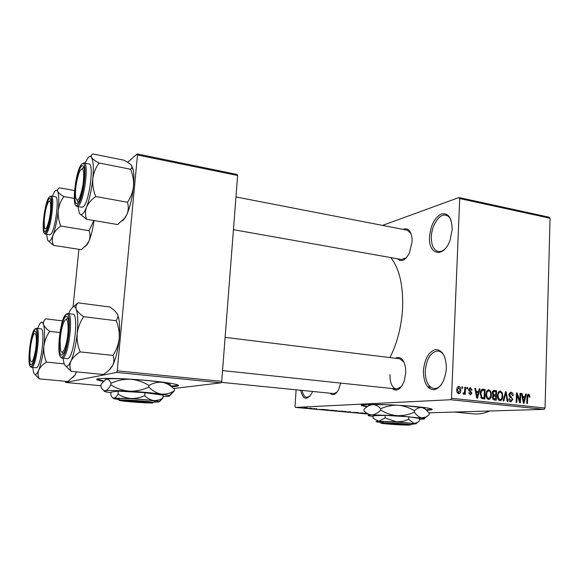 <?xml version="1.0" encoding="UTF-8"?>
<svg xmlns="http://www.w3.org/2000/svg" width="579" height="579" viewBox="0 0 579 579"><rect width="100%" height="100%" fill="white"/><g stroke="black" fill="none" stroke-linecap="round" stroke-linejoin="round"><path stroke-width="0.87" d="M452.199 229.465L450.201 239.8C444.042 258.56 428.062 255.325 429.546 236.673C430.725 225.086 434.713 217.509 441.509 213.933C448.341 212.732 451.902 217.914 452.199 229.465M451.135 220.483C449.847 217.414 448.023 215.641 445.685 215.164C439.28 213.644 431.666 225.296 431.355 236.652C431.254 245.207 433.577 250.171 438.31 251.547C440.59 251.887 442.899 250.939 445.229 248.688M312.588 391.462L311.611 393.597C306.704 400.711 303.027 399.597 300.581 390.26M302.079 390.412C303.005 394.697 304.619 397.013 306.928 397.353L310.011 396.05M446.351 368.432C445.027 380.895 440.843 388.01 433.787 389.776C426.998 388.914 423.539 382.567 423.423 370.719C424.631 358.777 428.677 351.721 435.553 349.542C442.465 349.875 446.069 356.172 446.351 368.432M444.506 356.461C442.826 353.161 440.677 351.344 438.057 351.004C430.892 351.779 426.629 358.365 425.268 370.777C425.261 381.156 428.185 387.076 434.026 388.538C436.58 388.719 439.012 387.438 441.307 384.709M171.782 386.606C177.883 386.41 179.845 385.846 177.673 384.905C174.084 383.624 164.972 382.241 150.345 380.772C121.293 377.855 89.948 377.573 97.902 380.121L103.286 381.416M97.142 379.165L103.67 380.953M426.701 410.236C431.384 410.048 433.078 409.635 431.775 409.006C429.98 408.282 424.769 407.493 416.149 406.639C391.484 404.142 355.484 403.635 362.013 405.727L366.999 406.813M361.737 405.105L367.549 406.436M340.669 383.095L338.657 389.479C335.863 394.632 333.026 395.877 330.131 393.221M221.287 382.335L333.801 393.582L336.964 392.222M403.143 229.4C408.036 227.482 411.01 230.558 412.06 238.642L412.096 241.863L409.339 253.139C405.343 260.463 401.392 262.345 397.491 258.784M401.587 259.508L406.371 257.749M395.377 358.263C400.545 355.947 403.939 359.183 405.575 367.962L405.749 372.862L404.222 381.054C400.733 389.493 396.68 391.99 392.048 388.538M389.956 374.656C389.891 383.074 392.077 387.858 396.506 389.008L401.37 386.656M429.068 388.219L430.045 386.671M390.731 257.583C399.358 268.439 403.317 285.252 402.6 308.021C401.5 326.607 397.266 343.13 389.913 357.59M458.973 197.54L549.225 217.241L550.05 218.232L459.719 198.561L458.973 197.54L382.545 225.405M307.254 407.913L303.881 407.906L307.254 407.913M312.117 408.361L308.506 408.354L312.117 408.361M316.822 408.788L313.478 408.788L316.822 408.788M327.265 409.744L322.655 409.729L327.265 409.744M336.746 410.605L332.332 410.62L336.746 410.605M346.01 411.452L340.72 411.416L346.01 411.452M358.191 412.559L351.656 412.407L358.191 412.559M366.037 413.297L360.507 413.218L366.037 413.297M459.719 198.561L451.511 398.294L545.042 408.014L544.122 409.367L450.643 399.727L295.428 407.428L368.222 414.043M544.122 409.367L428.923 412.82M362.932 412.993L357.648 412.957L362.932 412.993M350.657 411.864L346.17 411.879L350.657 411.864M342.746 411.22L336.985 411.025L342.746 411.22M333.243 410.352L327.482 410.164L333.243 410.352M324.088 409.454L318.92 409.44L324.088 409.454M313.818 408.521L314.411 408.571L313.818 408.521M309.729 408.144L310.33 408.202L309.729 408.144M304.084 407.63L304.684 407.688L304.084 407.63M296.122 389.819L295.037 406.4L295.428 407.428M461.97 386.881L462.686 386.96L462.635 388.343L461.912 388.263L461.97 386.881M466.898 387.431L467.615 387.51L467.557 388.885L466.84 388.806L466.898 387.431M479.267 388.806L480.005 388.885L477.501 398.236L476.756 398.164L474.845 388.314L475.591 388.393L476.097 391.332L478.551 391.599L479.267 388.806M490.797 391.462L491.368 394.798C491.433 397.353 490.543 398.931 488.712 399.532L488.495 399.524C486.599 398.692 485.759 396.962 485.969 394.328L486.787 390.977L488.842 389.747L490.797 391.462L489.892 391.513M502.181 392.714L502.753 396.029C502.818 398.569 501.942 400.14 500.133 400.74L499.923 400.726C498.056 399.901 497.223 398.186 497.426 395.566L498.229 392.236L500.256 391.013L502.181 392.714L501.291 392.765M511.011 392.207C512.473 392.576 513.189 393.713 513.16 395.631L512.48 395.674L510.91 393.3L509.477 394.762L512.842 399.503L510.823 401.877C509.506 401.573 508.847 400.559 508.854 398.844L509.542 398.793L510.837 400.777L512.162 399.401L511.981 398.417L509.759 397.056L508.796 394.704L511.011 392.207L510.287 392.251M525.652 393.959L526.354 394.038L524.038 403.15L523.336 403.078L521.469 393.496L522.171 393.568L522.671 396.427L524.994 396.68L525.652 393.959M550.05 218.232L545.042 408.014M529.568 394.929L529.901 397.216L529.235 397.266L528.482 395.24L527.744 395.862L527.426 403.505L526.752 403.44L526.941 397.1L528.381 394.147L529.568 394.929L527.252 395.044M520.029 393.329L520.702 393.409L520.412 402.767L519.696 402.695L517.076 394.871L516.844 402.391L516.164 402.318L516.454 392.938L517.185 393.018L519.797 400.827L520.029 393.329M505.518 391.722L506.191 391.795L507.913 401.45L507.204 401.377L505.858 392.866L503.773 401.015L503.05 400.936L505.518 391.722M494.444 390.492L496.594 390.731L496.268 400.219L494.111 399.995L492.28 397.397L493.105 395.486L492.23 393.047C492.273 391.447 492.903 390.586 494.126 390.47L493.525 390.55M483.081 389.226L485.137 389.457L484.797 399.011L481.714 398.504L480.237 393.771C480.15 391.266 480.99 389.747 482.748 389.211L482.162 389.283M470.466 387.706L472.124 390.145L471.407 390.188L470.38 388.697L469.381 389.674L471.907 393.134L470.416 394.972L468.643 392.779L469.366 392.728L470.235 393.952L471.19 393.199L468.657 389.776L470.466 387.706L469.859 387.742M464.843 387.206L465.567 387.286L465.292 394.306L464.568 394.227L464.611 393.105L463.707 394.263L463.041 393.807L463.287 392.83L463.844 393.011L464.51 392.265L464.843 387.206M458.93 386.417C460.37 387.033 460.993 388.321 460.797 390.289C460.841 392.149 460.182 393.3 458.821 393.727L458.633 393.72C457.207 393.127 456.585 391.86 456.759 389.92C456.701 388.024 457.359 386.859 458.727 386.41L458.387 386.461M137.484 154.969L137.187 153.934L237.195 174.482L237.629 175.502L137.484 154.969L117.219 370.835L221.714 381.337L221.069 382.835L116.661 372.427L65.63 382.458L100.92 385.73M221.069 382.835L173.671 388.516M78.91 249.317L73.055 306.798M137.187 153.934L127.575 162.286M237.629 175.502L221.714 381.337M65.478 381.3L65.63 382.458M116.661 372.427L117.219 370.835M450.643 399.727L451.511 398.294M489.827 410.996C484.377 413.355 479.028 414.325 473.774 413.905L472.833 413.811M411.039 233.561L407.377 230.225L235.971 196.954M404.055 362.193L399.821 358.806L225.115 337.369M529.235 397.252L529.901 397.216M527.035 395.898L527.744 395.862M528.12 394.176L528.54 394.154M525.623 394.075L526.354 394.038M521.491 393.604L522.171 393.568M522.048 396.456L522.671 396.427M522.113 396.818L524.994 396.68M524.031 400.4L524.733 397.744L522.866 397.541L523.669 402.137L524.031 400.4M523.155 402.159L523.669 402.137M522.265 397.57L522.866 397.541M520.022 393.445L520.702 393.409M516.396 394.907L517.076 394.871M516.454 393.054L517.185 393.018M519.081 400.856L519.797 400.827M512.48 395.667L513.16 395.631M508.796 394.798L509.477 394.762M512.154 399.539L512.842 399.503M505.489 391.838L506.191 391.795M505.206 392.902L505.858 392.866M502.058 396.065L502.753 396.029M499.619 391.049L500.256 391.013M499.959 399.619L500.118 399.626C501.501 399.148 502.152 397.918 502.065 395.942C502.225 394.01 501.609 392.736 500.22 392.121L500.053 392.113C498.707 392.576 498.056 393.763 498.114 395.674L498.338 397.845L499.959 399.619L498.345 399.698M497.607 397.882L498.338 397.845M497.419 395.71L498.114 395.674M498.229 392.229L499.771 392.142M492.953 390.897L496.594 390.731M493.228 390.934L493.207 391.628M493.069 395.508L493.047 396.087M495.617 399.032L495.711 396.195L494.032 396.036L492.982 397.317L494.408 398.909L495.617 399.032L492.707 399.177M492.28 397.346L492.982 397.317M495.747 395.088L495.863 391.759L494.068 391.578L492.932 393.112L494.379 394.936L495.747 395.088L492.83 395.24M492.671 395.03L494.379 394.936M492.23 393.155L492.932 393.112M492.476 391.708L493.67 391.636M490.666 394.835L491.368 394.798M488.184 389.783L488.842 389.747M488.531 398.41L488.698 398.417C490.102 397.932 490.76 396.695 490.674 394.704C490.833 392.765 490.21 391.484 488.814 390.861L488.64 390.847C487.272 391.317 486.613 392.511 486.671 394.437L486.888 396.622L488.531 398.41L486.903 398.49L488.698 398.417M486.15 396.658L486.888 396.622M485.969 394.473L486.671 394.437M481.518 389.631L485.137 389.457M481.808 389.667L481.779 390.398M481.504 397.947L481.489 398.352M484.131 397.816L484.399 390.492L482.806 390.333L481.308 391.556L480.939 393.858L481.887 397.389L484.131 397.816L481.12 397.968M480.99 397.78L482.886 397.686M480.809 397.44L481.887 397.389M480.23 393.901L480.939 393.858M480.519 391.599L481.308 391.556M479.231 388.936L480.005 388.885M475.981 391.751L475.772 392.511M474.874 388.444L475.591 388.393M475.439 391.368L476.097 391.332M475.518 391.78L478.551 391.599M477.509 395.414L478.268 392.692L476.3 392.475L477.11 397.194L477.509 395.414M476.575 397.223L477.11 397.194M475.663 392.511L476.3 392.475M471.407 390.188L472.124 390.145M468.657 389.725L469.381 389.674M468.679 390.384L469.54 390.333M471.19 393.177L471.907 393.134M466.891 387.561L467.615 387.51M464.843 387.329L465.567 387.286M463.193 393.184L464.611 393.105M461.962 387.011L462.686 386.96M460.066 390.333L460.797 390.289M458.698 392.714L460.073 390.21L458.763 387.416L457.49 389.928L458.698 392.714L457.323 392.794M456.759 389.978L457.49 389.928M359.197 412.965L360.76 412.979L359.197 412.965M355.231 412.291L355.202 412.733M338.476 411.17L342.051 411.177L338.476 411.17M334.908 410.837L333.034 410.641L334.908 410.837M336.341 410.779L334.358 410.576L336.341 410.779M328.988 410.301L332.541 410.316L328.988 410.301M325.384 409.968L327.996 409.86L323.907 409.664L325.384 409.968M320.44 409.44L321.975 409.447L320.44 409.44M305.126 408.014L307.435 408.007L305.126 408.014M426.231 409.794L432.043 409.143M171.355 386.099L178.426 385.303M84.947 163.155L88.254 157.445C89.55 156.149 90.642 156.178 91.54 157.531C90.715 155.99 91.258 154.817 93.161 154.007L123.892 160.188C127.612 162.098 130.174 163.871 131.578 165.514L132.005 167.896L130.615 169.234L99.06 163.003C95.26 160.991 92.756 159.167 91.54 157.531C93.364 160.839 93.776 167.939 92.785 178.831C93.581 172.926 95.673 167.649 99.06 163.003M91.287 155.556L90.237 156.511M81.458 166.267C82.703 165.073 83.615 165.775 84.179 168.359C85.808 175.082 82.58 195.297 78.947 201.246L77.687 202.939C71.861 208.708 75.748 171.275 81.458 166.267M82.218 168.612L83.955 167.454L82.761 167.953M81.95 207.253L83.224 206.804C89.137 202.947 94.406 163.416 88.949 163.937L84.1 162.988M130.615 169.234C132.902 174.93 133.865 180.706 133.503 186.547C132.772 192.337 130.767 197.577 127.481 202.259L95.709 196.498C93.357 190.679 92.379 184.795 92.785 178.831C91.562 189.948 89.47 199.415 86.51 207.217C88.276 203.236 91.344 199.661 95.709 196.498M127.481 202.259C128.704 206.327 128.531 210.343 126.96 214.324L124.803 217.921L117.703 224.565L86.568 219.267C85.127 215.33 85.106 211.313 86.51 207.217C83.542 214.324 81.154 216.322 79.345 213.195L77.948 206.551M79.728 213.825L86.568 219.267M131.751 165.76L133.156 169.567C134.024 173.787 134.14 179.447 133.503 186.547C132.359 197.468 130.181 206.725 126.96 214.324L125.325 217.552L122.502 220.961M77.087 200.464L78.36 202.172L77.087 200.464M82.963 184.918C84.52 171.406 83.622 166.535 80.271 170.313C78.643 173.36 77.311 177.985 76.29 184.194C75.371 190.332 75.212 195.043 75.82 198.336C77.876 202.838 80.257 198.365 82.963 184.918M50.67 208.708C50.872 201.76 50.076 199.552 48.267 202.085C46.197 206.413 44.836 212.717 44.185 220.983L44.46 227.482C45.632 233.576 50.192 220.006 50.67 208.708M60.071 341.103L60.578 349.861C62.235 357.815 67.678 343.883 68.112 330.146C68.206 320.187 66.882 317.256 64.146 321.345C61.967 326.1 60.607 332.686 60.071 341.103M63.444 353.718L61.982 352.061L63.444 353.718M428.359 387.604L429.321 385.932M66.151 319.369L67.982 318.095L67.352 318.168M30.774 345.236C29.79 352.09 29.659 357.214 30.398 360.616C31.917 363.8 33.625 360.341 35.514 350.244C37.309 339.301 36.072 329.726 33.618 334.684C32.504 336.869 31.556 340.387 30.774 345.236M93.834 220.505L89.057 230.695C90.302 234.126 90.31 237.535 89.072 240.929L86.647 244.83L81.277 249.687L53.5 245.373C52.096 242.029 51.936 238.628 53.029 235.154C51.922 238.128 50.872 240.024 49.888 240.85C48.911 241.624 48.122 241.255 47.529 239.749L46.61 234.256M45.647 231.115C41.152 235.653 44.735 202.563 49.121 198.8C49.939 198.011 50.554 198.452 50.959 200.117C52.486 205.487 49.519 225.231 46.472 230.022L45.647 231.115M49.714 234.756L50.568 234.444C55.179 231.535 59.782 196.209 55.483 196.802L51.155 196.028M89.057 230.695L60.773 226.034C58.696 220.968 57.849 215.815 58.233 210.575C58.957 205.386 60.838 200.725 63.871 196.592C60.65 194.739 58.588 193.017 57.676 191.425C57.111 189.919 57.755 188.725 59.601 187.835L74.496 190.549M52.378 196.245L54.151 192.373C55.598 189.977 56.778 189.659 57.676 191.425C58.986 194.616 59.167 201 58.233 210.575C57.126 220.331 55.389 228.524 53.029 235.154C54.455 231.774 57.032 228.734 60.773 226.034M48.086 240.77L53.5 245.373M74.228 198.445L63.871 196.592M94.051 220.541C92.901 228.741 91.243 235.537 89.072 240.929L87.429 244.266L84.766 246.813M50.916 199.914L50.279 200.269M68.677 313.659L70.211 310.235L73.041 306.805C74.286 306.219 75.335 306.971 76.189 309.077C75.429 306.667 76.066 304.597 78.114 302.86L74.3 305.828M66.013 316.51C66.983 316.091 67.75 316.974 68.293 319.145C70.189 325.905 67.663 346.133 64.11 352.575L62.054 355.007C56.438 357.475 60.513 318.233 66.013 316.51M67.265 358.647L67.765 358.611C73.96 358.046 79.113 313.282 72.918 314.187L67.931 313.565M117.486 314.339L118.463 317.118L117.486 314.339C116.126 311.878 113.556 309.425 109.793 306.986L78.114 302.86M83.687 316.699C79.851 314.108 77.347 311.567 76.189 309.077C77.904 313.977 78.23 322.185 77.181 333.692C78.013 327.475 80.184 321.808 83.687 316.699L116.256 320.744C118.608 326.505 119.592 332.447 119.209 338.57C118.442 344.664 116.365 350.281 112.97 355.426L80.17 351.894C77.745 346.01 76.746 339.945 77.181 333.692C75.907 345.316 73.808 354.507 70.899 361.26C72.643 357.844 75.733 354.724 80.17 351.894M118.051 316.59L116.256 320.744M112.97 355.426C114.295 358.777 114.186 362.15 112.637 365.544L112.529 365.769C110.603 368.997 107.535 371.906 103.315 374.497L71.188 371.342C69.632 368.106 69.538 364.741 70.899 361.26C67.989 367.224 65.688 367.86 63.987 363.171L63.002 358.206M65.311 365.682L71.188 371.342M118.463 317.118C119.752 322.394 119.998 329.545 119.209 338.57C118.015 349.969 115.829 358.958 112.637 365.544L109.185 369.995M76.399 371.856L75.002 375.083L67.902 381.532L39.35 378.869C37.845 376.068 37.628 373.166 38.684 370.162C37.599 372.731 36.586 374.15 35.637 374.418C34.74 374.627 34.016 373.766 33.466 371.834L32.75 367.441M31.295 364.604C26.989 366.594 30.723 332.107 34.921 330.891L36.434 332.549C38.142 337.955 35.674 357.894 32.641 363.062L31.295 364.604M36.021 367.766L36.354 367.737C41.102 367.412 45.698 327.989 40.914 328.843L36.47 328.329M69.994 364.473L69.162 364.386M64.247 363.887L46.465 362.085C44.337 356.968 43.476 351.677 43.881 346.22C44.634 340.792 46.573 335.834 49.7 331.347C46.45 329.046 44.402 326.766 43.534 324.522C43.027 322.351 43.751 320.455 45.712 318.848L62.583 320.889M37.657 328.467L39.329 324.551C41.095 321.461 42.491 321.454 43.534 324.522C44.749 328.937 44.865 336.167 43.881 346.22C42.73 356.36 41 364.343 38.684 370.162C40.081 367.224 42.68 364.531 46.465 362.085M34.646 374.157L39.35 378.869M59.912 332.527L49.7 331.347M76.551 371.87L75.118 374.997L72.759 377.754M412.139 423.864L412.414 423.618C411.285 422.894 390.289 421.418 382.531 421.519L381.264 421.541L382.256 422.822L408.304 424.957M382.256 422.822L380.91 423.184C382.936 423.864 400.936 425.109 408.195 425.066M381.3 421.541C379.592 421.599 379.1 421.736 379.824 421.946L380.714 422.959M408.832 416.786L419.457 418.487L419.334 421.049L417.198 422.648L413.927 423.379L408.709 419.406L408.832 416.786L385.201 415.375L373.173 415.708L373.035 418.262L378.825 421.259C376.22 421.317 375.402 421.483 376.364 421.773L380.2 422.381M408.709 419.406L402.883 421.346L396.724 421.867L385.071 417.987L385.201 415.375M385.071 417.987L378.825 421.259L396.724 421.867L415.939 423.799L417.198 422.648M419.42 419.247L419.97 419.239C423.727 419.16 425.225 418.914 424.458 418.508L397.317 415.65L371.964 414.89C368.345 415.013 367.231 415.295 368.628 415.736L373.129 416.54M414.441 410.721C416.945 408.333 419.522 407.283 422.163 407.58L425.37 409.085L429.271 413.283L429.205 414.673L426.209 416.916L421.693 417.879C419.087 417.285 416.648 415.375 414.369 412.147L414.441 410.721C409.592 407.797 404.431 405.995 398.945 405.307M414.369 412.147C408.991 414.644 403.31 415.816 397.317 415.65C391.418 415.114 385.896 413.276 380.743 410.142L380.816 408.716C385.838 406.4 391.136 405.22 396.702 405.17M380.743 410.142C377.87 413.044 374.946 414.629 371.964 414.89C369.004 414.788 366.319 413.413 363.909 410.764L363.988 409.389C366.695 406.545 369.54 404.96 372.514 404.627C375.474 404.663 378.246 406.024 380.816 408.716M423.864 418.306L427.483 416.098M387.546 404.728L372.514 404.627C369.315 404.793 368.07 405.09 368.78 405.517M425.015 408.687L422.163 407.58L406.205 405.792M411.727 424.241L415.939 423.799M383.486 422.8C390.745 422.728 410.113 424.089 411.184 424.74L409.462 425.058L383.486 422.8L382.531 421.519M154.962 401.623L155.208 401.24C152.994 400.132 123.964 397.903 118.449 398.432L117.653 398.504L118.905 399.98L152.878 402.789M118.905 399.98L119.136 400.4C122.668 401.457 147.276 403.295 152.733 402.919M159.536 401.645L162.88 398.099C159.927 399.951 156.829 400.74 153.587 400.487C150.41 399.944 147.45 398.338 144.721 395.681L144.982 392.692L118.326 391.107L111.052 392.077L110.777 394.987C111.682 397.064 112.767 398.106 114.034 398.12C112.934 398.243 112.905 398.453 113.947 398.728L118.377 399.496M162.88 398.099L163.133 395.182L144.982 392.692M144.721 395.681C140.357 397.693 135.797 398.634 131.042 398.504C126.367 398.084 122.039 396.608 118.051 394.089L118.326 391.107M118.051 394.089C116.668 396.492 115.33 397.831 114.034 398.12L131.042 398.504L153.587 400.487L159.211 401.479L162.547 398.584M163.01 396.601L167.888 396.42C169.596 396.246 170.009 395.971 169.119 395.595L161.338 394.089C152.61 392.924 141.942 391.947 129.341 391.165C116.994 390.463 108.975 390.326 105.277 390.753C103.779 390.97 103.779 391.303 105.284 391.737L110.987 392.815M148.969 385.513C153.355 382.914 157.814 381.858 162.359 382.35C166.05 383.03 169.466 384.774 172.6 387.568L174.453 389.254L174.315 390.832C170.212 393.402 165.891 394.487 161.338 394.089C156.873 393.279 152.697 390.963 148.825 387.141L148.969 385.513C143.252 381.93 137.078 379.838 130.434 379.252C123.682 379.071 117.197 380.41 111.002 383.269L110.842 384.89C108.917 388.357 107.057 390.304 105.277 390.753C103.532 390.774 102.056 389.349 100.847 386.475L100.999 384.905L102.23 382.885L106.391 379.057C108.143 378.934 109.677 380.338 111.002 383.269M148.825 387.141C142.608 390.007 136.116 391.346 129.341 391.165C122.683 390.564 116.524 388.473 110.842 384.89M169.553 395.862L174.315 390.832M170.226 384.76L169.401 383.783L162.359 382.35C153.652 381.062 143.013 380.027 130.434 379.252C118.109 378.565 110.097 378.5 106.391 379.057L105.262 379.52M154.231 402.087L158.436 402L159.211 401.479M119.658 399.901C124.869 399.452 151.662 401.5 153.753 402.499L119.658 399.901L118.449 398.432M526.941 397.136L527.607 397.1M522.772 400.198L523.344 400.169M509.469 396.81L511.119 396.724M504.816 394.357L505.518 394.321M492.613 398.996L494.408 398.909M476.184 395.211L476.785 395.175M468.795 390.883L470.228 390.796M82.167 163.662L84.013 162.967C89.369 162.417 84.085 202.049 78.274 205.936L77.108 206.406C75.668 206.088 74.771 204.257 74.416 200.92M81.661 164.306C75.342 169.9 71.043 211.241 77.485 204.93C83.948 200.247 88.406 156.395 81.661 164.306M49.765 196.498L51.09 196.013C55.309 195.405 50.691 230.804 46.161 233.742L45.386 234.061L49.78 234.763M45.459 232.867C50.402 229.393 54.506 190.882 49.309 197.07C44.453 201.275 40.487 237.831 45.459 232.867M43.758 228.879C43.649 219.151 45.082 209.67 48.071 200.428M66.983 313.68L67.837 313.557C73.917 312.631 68.727 357.496 62.648 358.083L62.257 358.126C60.694 357.894 59.666 355.984 59.167 352.408M66.223 314.455C60.136 316.416 55.635 359.747 61.837 357.091C68.054 356.273 72.744 310.178 66.223 314.455M35.797 328.409L36.405 328.322C41.102 327.453 36.477 366.956 31.816 367.296L36.086 367.774M31.1 366.427C35.818 365.928 40.11 325.709 35.116 329.089C30.47 330.479 26.337 368.577 31.1 366.427M97.952 379.585L97.902 380.121M362.041 405.257L362.013 405.727M434.026 388.538L436.87 388.842M473.774 413.905L454.544 412.053M510.729 393.293L509.079 393.38M500.118 399.626L498.353 399.713M500.053 392.113L498.244 392.215M493.858 391.592L492.49 391.672M482.51 390.355L480.932 390.449M470.235 388.69L468.838 388.784M458.792 392.714L457.33 392.801M80.119 166.622L81.69 164.147M77.108 206.406L82.037 207.268M125.325 217.552L124.803 217.921M133.156 169.567L132.005 167.896M401.732 259.537L233.438 229.682M222.546 370.582L396.506 389.008M49.338 196.932L48.252 198.669M43.338 230.153C43.526 232.15 44.207 233.446 45.386 234.061M87.429 244.266L86.655 244.83M63.806 317.719L66.419 313.992M62.257 358.126L67.367 358.662M35.276 328.691L33.488 331.275M29.297 363.315C29.927 366.152 30.68 367.491 31.563 367.325M424.458 418.508L426.209 416.916M424.516 408.13L425.37 409.085M411.184 424.74L412.414 423.618M169.119 395.595L173.874 391.455M169.401 383.783L172.6 387.568M153.753 402.499L155.208 401.24"/></g></svg>
